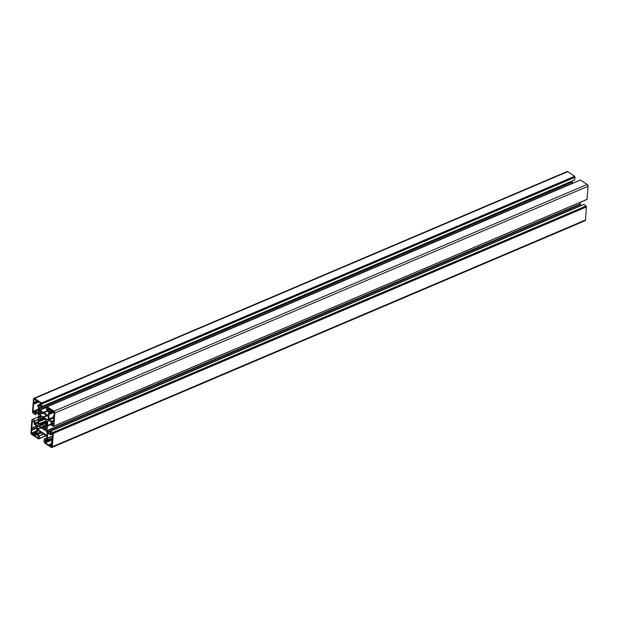 <?xml version="1.0" encoding="UTF-8"?>
<svg xmlns="http://www.w3.org/2000/svg" width="619" height="619" viewBox="0 0 619 619"><rect width="100%" height="100%" fill="white"/><g stroke="black" fill="none" stroke-linecap="round" stroke-linejoin="round"><path stroke-width="0.93" d="M37.094 400.741L36.606 401.058A2.863 1.679 -113 0 0 36.057 400.702L34.478 399A0.712 0.418 67 0 0 33.96 399.294L33.712 402.567L37.473 400.965M43.585 418.181L43.423 419.28L44.754 418.715L43.044 419.171L42.773 417.415L40.22 415.798L41.179 418.931L42.943 418.181M39.376 416.394L41.179 418.931M36.776 430.747L31.422 433.021A0.712 0.418 -113 0 0 31.855 433.934L33.062 434.693L36.598 433.076M36.552 433.679L34.068 434.739L36.544 433.865M47.129 422.847L39.577 426.058L39.407 425.694L40.777 424.278L47.152 421.562M45.156 421.144L38.579 423.938L38.881 424.332L40.452 423.806L40.777 424.278M52.367 411.387L52.94 411.14L52.267 411.356A2.863 1.679 67 0 0 51.725 411.001L51.269 410.049L47.81 407.851L47.369 409.646L48.824 410.962A0.712 0.418 67 0 1 49.249 411.883L49.327 412.974L53.211 411.326M43.787 418.08L46.332 420.169L45.025 421.253L45.187 421.818L40.452 423.806M46.851 425.988L44.978 426.785L46.649 429.246L46.882 426.166L45.76 424.58L46.982 424.882L47.214 421.802L46.92 421.407L45.187 421.818M51.996 444.256L49.737 445.038L52.011 444.071M52.058 443.459L48.646 444.976L45.349 442.809L45.156 440.233L46.557 441.076A0.712 0.418 -113 0 0 47.075 440.79L47.191 439.854L47.926 440.426L52.429 438.492M45.651 429.834L44.576 426.893L46.781 425.864L44.978 426.785M52.453 438.244L48.22 440.039L47.276 438.213L47.617 433.625A0.712 0.418 67 0 1 48.135 433.331L50.224 434.708A0.712 0.418 -113 0 0 50.743 434.414L50.959 432.666L52.747 434.36L52.205 441.471L51.269 442.036A2.863 1.679 -113 0 1 51.462 442.686L51.787 442.918A1.431 0.836 -113 0 0 52.004 442.972L51.834 446.446A0.712 0.418 67 0 1 51.315 446.732L50.093 445.873L51.934 445.092M586.495 206.963L53.18 433.478L586.386 206.738L585.512 220.016A1.431 0.836 67 0 1 585.125 220.712L51.919 447.452A1.431 0.836 -113 0 0 52.306 446.756L585.512 220.016M53.288 433.702L52.306 446.756M583.694 204.541L50.665 431.203L52.708 432.542L586.015 206.034L52.708 432.542M583.872 204.463L585.907 205.802M50.464 431.528L47.965 432.588L49.799 433.795A0.712 0.418 67 0 0 50.317 433.501L50.549 431.18L583.756 204.44M580.374 202.258L580.251 203.891A0.712 0.418 -113 0 0 580.359 204.402L580.854 205.454A0.712 0.418 -113 0 0 580.955 205.632M580.359 204.402L47.152 431.141L47.648 432.194L580.854 205.454M50.982 424.619L47.384 426.151L47.044 430.623L580.251 203.891M41.001 427.628L37.573 429.478L46.974 435.451A0.712 0.418 -113 0 0 46.99 435.358L47.16 433.037A0.712 0.418 -113 0 0 47.059 432.519L46.564 431.474A0.712 0.418 -113 0 0 46.239 431.072L38.695 426.112A0.712 0.418 67 0 0 38.339 426.065L38.564 426.05M37.403 429.16A0.712 0.418 67 0 1 37.403 429.052L40.9 427.567M38.827 426.197L37.573 426.731L37.403 429.052M46.642 439.947L46.131 440.163A0.712 0.418 -113 0 0 46.649 439.877L46.827 437.556A0.712 0.418 67 0 0 46.719 437.037L46.224 435.993A0.712 0.418 67 0 0 45.907 435.59L38.355 430.623A0.712 0.418 -113 0 0 38.007 430.584L37.411 430.917A0.712 0.418 -113 0 0 37.233 431.25L37.063 433.571L40.56 432.077M46.131 440.163L44.398 439.026L46.789 438.012M51.919 447.452A1.431 0.836 -113 0 1 51.269 447.336L44.537 442.91L44.019 441.718L44.398 439.026M53.18 433.478L52.808 432.774M47.965 432.588A0.712 0.418 67 0 1 47.648 432.194M47.152 431.141A0.712 0.418 67 0 1 47.044 430.623M47.384 426.151L50.99 424.518M51.029 423.984L47.431 425.516L47.369 426.058M47.431 425.516L47.764 421.044L49.017 420.51M48.754 420.363L47.934 420.711A0.712 0.418 -113 0 0 47.764 421.044M47.934 420.711L48.584 420.355M53.861 426.104L587.067 199.349L53.814 426.174L53.327 425.887L53.249 426.414L51.129 425.06L51.137 422.537A0.712 0.418 -113 0 0 50.712 421.624L48.886 420.425A0.712 0.418 -113 0 0 48.53 420.378M53.861 426.081L54.843 413.028L588.05 186.288A1.431 0.836 -113 0 0 587.191 184.462L53.985 411.202A1.431 0.836 67 0 1 54.843 413.028M47.593 410.784L43.485 412.533L47.446 415.117A0.712 0.418 -113 0 0 47.771 415.171L48.39 414.823A0.712 0.418 -113 0 0 48.561 414.49L48.731 412.169A0.712 0.418 67 0 0 48.305 411.256L46.417 409.793L46.618 407.209L47.09 407.356L47.176 406.76L53.985 411.202M43.485 412.533L39.895 410.149A0.712 0.418 67 0 1 39.57 409.747L39.074 408.702A0.712 0.418 67 0 1 38.974 408.184L39.144 405.863L39.732 405.615M41.574 406.637L574.788 179.874L41.512 406.729L39.662 405.577A0.712 0.418 -113 0 0 39.144 405.863M41.581 406.613L41.666 403.789L574.981 177.282L41.775 404.021M41.365 403.054L574.564 176.314L41.365 403.054L41.666 403.789M41.256 402.83L34.525 398.404A1.431 0.836 -113 0 0 33.875 398.288A1.431 0.836 -113 0 0 33.488 398.984L32.505 412.037L33.093 413.198L35.128 414.537L37.991 413.299L35.306 414.459M36.064 411.991L35.476 412.239L35.314 414.436M35.476 412.239A0.712 0.418 67 0 1 35.995 411.945L37.829 413.152A0.712 0.418 67 0 1 38.146 413.546L38.641 414.598A0.712 0.418 67 0 1 38.749 415.109L38.03 424.696A0.712 0.418 -113 0 1 37.86 425.029L37.264 425.361A0.712 0.418 -113 0 0 37.264 425.361A0.712 0.418 -113 0 1 36.916 425.315L35.082 424.116L38.169 422.8M38.254 421.671L34.656 423.203A0.712 0.418 -113 0 0 35.082 424.116M34.656 423.203L34.819 420.997L38.424 419.465M38.448 419.071L34.819 420.997M34.672 420.68L32.629 419.342L38.626 416.788M43.663 434.12L39.376 435.946L39.183 438.531L38.703 438.376L38.664 438.894L46.077 435.753L38.618 438.979L31.809 434.538A1.431 0.836 67 0 1 30.95 432.712L31.933 419.651L32.467 419.844L32.629 419.342M39.376 435.946L43.307 433.888M41.574 432.743L37.488 434.484L39.221 435.621M37.488 434.484A0.712 0.418 67 0 1 37.063 433.571M46.959 415.426L43.144 417.051L47.106 419.628L48.181 419.171M43.144 417.051L39.554 414.668L43.345 413.051M41.171 411.62L38.633 412.703A0.712 0.418 -113 0 0 38.742 413.221L39.229 414.266A0.712 0.418 -113 0 0 39.554 414.668M38.633 412.703L39.098 410.258M38.819 410.281L48.39 416.579A0.712 0.418 67 0 1 48.39 416.688L48.22 419.009A0.712 0.418 67 0 1 48.05 419.342L47.454 419.674A0.712 0.418 67 0 1 47.106 419.628M49.845 445.169L50.093 445.873M49.187 444.682A2.863 1.679 -113 0 0 49.737 445.038M45.45 429.919L43.021 428.325L44.816 427.559M45.752 425.013L42.494 426.398L43.021 428.325M42.494 426.398L42.208 427.567M39.577 426.058L42.007 427.652M38.579 423.938L39.051 420.758M44.862 418.792L39.987 421.245L38.811 420.858M40.065 420.835L38.912 419.574L40.73 418.8M39.144 416.494L38.912 419.574M54.286 412.246L50.178 413.987A2.863 1.679 67 0 1 49.992 413.345L53.814 411.72M53.598 411.573L49.992 413.345M49.86 413.159L49.327 412.974M54.147 415.72L53.822 415.86A1.431 0.836 67 0 1 54.023 416.076L54.371 412.718A0.712 0.418 -113 0 0 53.938 411.805L52.731 411.047M53.822 415.86L54.163 415.442M53.807 420.239L51.23 421.338A0.712 0.418 67 0 1 51.663 422.251L51.795 424.301L53.458 424.804L53.992 417.686L53.226 416.007A2.863 1.679 67 0 0 53.497 415.651L53.644 415.666M51.23 421.338L49.141 419.961L53.977 417.902M50.178 413.987L49.056 414.459L48.715 419.048A0.712 0.418 -113 0 0 49.141 419.961M36.668 431.435L35.616 431.745A2.863 1.679 67 0 1 35.801 432.395L36.606 433.006L33.449 434.345M36.769 434.577L34.525 435.691L37.983 437.888L38.424 436.093L36.97 434.77A0.712 0.418 67 0 1 36.544 433.857L36.606 433.006L33.426 434.352M34.432 435.567L34.177 434.871M34.068 434.739A2.863 1.679 67 0 1 33.527 434.376M31.422 433.021L31.793 429.694M32.265 430.12L36.97 428.116L31.971 429.88A1.431 0.836 67 0 1 31.77 429.663L31.67 429.748M32.304 430.089A2.863 1.679 67 0 1 32.567 429.733L36.993 427.845M36.598 431.458L37.078 426.692A0.712 0.418 -113 0 0 36.653 425.779L34.563 424.402A0.712 0.418 67 0 1 34.13 423.489L33.999 421.438L32.335 420.935L31.801 428.046L32.567 429.733M38.347 409.848L35.569 411.031L37.658 412.409A0.712 0.418 67 0 0 38.177 412.115L38.525 407.526L37.573 405.7A2.863 1.679 -113 0 0 37.836 405.344L38.718 404.95L38.657 405.785M35.569 411.031A0.712 0.418 -113 0 0 35.051 411.326L34.834 413.074L33.055 411.38L33.588 404.269L38.835 401.87M38.161 401.421L34.331 403.046A2.863 1.679 -113 0 0 34.525 403.704M34.331 403.046L37.937 401.274M37.821 401.197L34.192 402.868M37.07 400.748L40.444 402.93L40.645 405.507L39.237 404.656A0.712 0.418 -113 0 0 38.718 404.95M38.711 405.035L37.976 405.344L38.494 405.855M33.875 398.288L567.081 171.548A1.431 0.836 67 0 1 567.731 171.664L34.525 398.404M574.463 176.09L567.731 171.664M574.564 176.314L574.873 177.057M574.788 179.874L574.981 177.282M572.892 183.209A0.712 0.418 67 0 1 572.776 183.007L572.281 181.963A0.712 0.418 67 0 1 572.173 181.444L572.204 181.065M47.261 406.776L580.336 180.09M580.467 180.036L587.191 184.462M587.067 199.349L588.05 186.288M586.433 199.682L53.249 426.414M586.386 206.738L586.015 206.034M52.777 433.207L585.984 206.467M47.261 425.74L51.021 424.147M43.315 417.33L47.284 415.643M43.655 412.811L47.911 411.001M33.79 402.768L37.689 401.112M41.326 403.565L574.525 176.825M42.943 417.995L41.202 418.738M40.978 419.048L42.943 418.212L40.97 419.048M38.881 424.332L45.117 421.678M49.118 444.651L52.066 443.397L49.094 444.651M47.276 438.213L52.623 435.931M48.205 433.377L47.617 433.625M49.799 433.795L50.309 433.571M45.945 425.214L42.75 426.568M44.669 427.203L42.85 427.977M42.858 426.785L46.162 425.377M52.329 439.846L45.349 442.809M47.075 440.79L47.926 440.426M51.315 446.732L51.826 446.516M51.926 445.254L50.185 445.997M50.743 434.414L52.344 433.741M45.133 442.399L52.367 439.328M37.573 429.478L41.365 427.868M48.205 439.8L52.468 437.989M52.592 436.325L47.369 438.546M53.66 416.943L48.715 419.048M49.056 414.459L49.574 414.243M53.296 426.344L53.737 426.158L53.296 426.329M45.876 424.502L47.044 424.007M47.408 425.586L51.029 424.046M43.578 417.314L47.369 415.697M47.33 415.666L43.508 417.291M49.249 411.883L51.617 410.877M52.344 411.395L49.187 412.734M47.957 411.031L43.848 412.78M47.446 415.117L48.522 414.653M43.918 412.796L48.003 411.055M53.598 422.955L51.539 423.829M51.663 422.251L53.721 421.377M51.795 424.301L53.551 423.558M51.16 409.971L48.824 410.962M47.578 410.149L49.915 409.151M49.373 408.795L47.369 409.646M37.991 424.858L36.916 425.315M32.064 419.581L32.498 419.396M45.156 418.986L40.034 421.16M40.034 421.191L45.179 419.001M40.606 423.922L45.295 421.926M47.214 421.748L40.769 424.487M39.461 425.57L47.176 422.29M39.175 438.554L45.984 435.652M34.525 435.691L36.869 434.693M37.233 431.25L38.486 430.716M45.968 435.644L39.183 438.531M31.855 433.934L35.77 432.271M37.411 430.917L38.223 430.561M36.807 425.918L31.801 428.046M31.879 428.356L36.978 426.189M37.008 427.605L32.559 429.501M37.658 412.409L38.169 412.192M39.964 420.611L43.16 419.249M42.943 418.282L39.067 419.93M39.229 414.266L42.85 412.726M38.742 413.221L41.69 411.96M43.075 416.982L46.874 415.372M38.974 408.184L572.173 181.444M34.548 399.046L33.96 399.294M43.415 412.463L47.501 410.73M39.895 410.149L46.611 407.294M37.921 405.306L38.711 404.973M39.074 408.702L572.281 181.963M39.57 409.747L572.776 183.007M38.363 409.631L33.233 411.813M34.409 403.913L33.588 404.269M33.055 411.38L38.401 409.105M40.692 404.037L39.237 404.656M39.005 401.979L34.502 403.89L39.005 401.979M44.282 439.01L46.796 437.935M52.406 438.786L46.882 441.138M52.545 433.911L50.549 434.762M45.806 424.495L47.052 423.969M43.376 419.357L44.8 418.746M587.021 199.434L53.814 426.174M580.382 180.021L47.176 406.76M46.665 407.116L47.121 406.923M39.987 421.245L45.218 419.024M42.417 426.383L45.736 424.974M38.626 416.742L31.979 419.566M46.108 435.791L38.618 438.979M39.129 438.623L46.023 435.691M35.244 414.56L38.045 413.368M41.512 406.729L574.718 179.99M40.684 403.851L38.912 404.602M38.363 409.654L35.244 410.977"/></g></svg>
